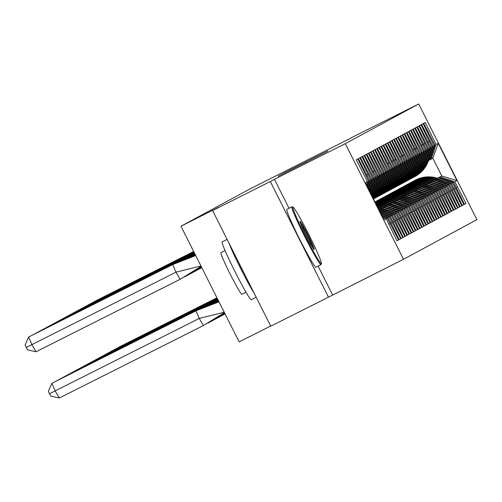 <?xml version="1.0" encoding="UTF-8"?>
<svg xmlns="http://www.w3.org/2000/svg" width="502" height="502" viewBox="0 0 502 502"><rect width="100%" height="100%" fill="white"/><g stroke="black" fill="none" stroke-linecap="round" stroke-linejoin="round"><path stroke-width="0.75" d="M327.919 150.951L284.27 172.895L327.919 150.951M352.034 137.529L250.598 188.608L180.971 226.226L239.134 341.875L270.666 326.018M289.014 208.274L274.437 179.296L270.314 181.523L328.484 297.171L270.76 326.2L212.591 210.551L218.608 207.301L180.971 226.226M270.314 181.523L212.591 210.551M307.488 161.449L278.133 176.208L307.488 161.449M274.437 179.296L345.326 143.654L418.737 103.989L476.9 219.638L403.489 259.302L345.326 143.654M351.971 137.41L418.737 103.989M325.196 152.401L282.262 173.981L325.196 152.401M327.097 151.453L280.198 175.098L327.097 151.453M370.087 192.122L374.9 177.532L375.904 176.993L371.091 191.582L370.018 192.159M378.979 209.968L380.045 209.39L378.96 209.936M372.898 190.603L374.793 184.874L374.385 185.094L372.195 190.986L377.008 176.397L378.012 175.857L373.199 190.446L372.503 190.804M378.947 209.905L382.154 208.255L378.928 209.874M375.007 189.467L376.902 183.732L374.304 189.844L379.117 175.254L380.121 174.715L375.308 189.304L374.611 189.668M380.516 209.014L384.262 207.113L380.503 209.008M376.412 188.708L381.225 174.119L382.229 173.573L377.416 188.168L375.32 189.254M382.624 207.872L386.371 205.977L382.612 207.866M378.521 187.566L383.333 172.977L384.337 172.437L379.525 187.026L377.429 188.118M384.733 206.736L388.479 204.835L384.714 206.73M381.332 186.047L383.227 180.318L382.819 180.538L380.629 186.43L385.442 171.841L386.446 171.295L381.633 185.891L380.936 186.248M386.873 205.607L390.587 203.699L386.822 205.588M383.44 184.912L385.335 179.176L382.737 185.288L387.55 170.699L388.554 170.159L383.741 184.749L383.045 185.112M388.95 204.452L392.696 202.557L388.931 204.452M384.846 184.152L389.659 169.557L390.656 169.017L385.85 183.613L383.754 184.698M391.089 203.329L394.804 201.421L391.039 203.31M387.657 182.634L389.552 176.899L386.954 183.01L391.767 168.421L392.765 167.881L387.958 182.471L387.262 182.835M393.166 202.174L396.913 200.279L393.148 202.174M389.765 181.492L391.654 175.763L391.253 175.976L389.063 181.875L393.875 167.279L394.873 166.739L390.067 181.329L389.37 181.693M395.275 201.038L399.021 199.143L395.256 201.032M391.171 180.733L395.984 166.143L396.982 165.604L392.175 180.193L390.079 181.285M397.415 199.909L401.129 198.001L397.364 199.896M393.982 179.214L395.871 173.485L395.469 173.698L393.279 179.597L398.092 165.001L399.09 164.461L394.283 179.051L393.587 179.415M399.523 198.767L403.238 196.866L399.473 198.754M396.091 178.072L397.979 172.343L395.388 178.455L400.201 163.865L401.198 163.326L396.392 177.915L395.695 178.273M401.631 197.631L405.346 195.724L401.581 197.619M397.496 177.313L402.309 162.723L403.307 162.184L398.5 176.773L396.404 177.865M403.702 196.483L407.455 194.588L403.69 196.477M400.307 175.794L402.196 170.065L399.605 176.177L404.417 161.588L405.415 161.048L400.602 175.637L399.906 175.995M405.811 195.341L409.563 193.446L405.798 195.334M402.416 174.658L404.305 168.923L401.713 175.035L406.526 160.445L407.524 159.906L402.711 174.495L402.014 174.859M407.919 194.205L411.671 192.304L407.906 194.199M403.821 173.899L408.634 159.31L409.632 158.77L404.819 173.359L402.729 174.445M410.027 193.063L413.78 191.168L410.015 193.057M406.633 172.381L408.521 166.645L405.93 172.757L410.743 158.168L411.74 157.628L406.927 172.217L406.231 172.581M412.167 191.933L415.888 190.026L412.123 191.921M408.741 171.238L410.63 165.509L408.038 171.621L412.851 157.032L413.849 156.486L409.036 171.082L408.339 171.439M414.244 190.785L417.997 188.89L414.232 190.779M410.849 170.103L412.738 164.367L410.147 170.479L414.959 155.89L415.957 155.35L411.144 169.94L410.448 170.303M416.353 189.649L420.105 187.748L416.34 189.643M412.255 169.343L417.068 154.754L418.066 154.208L413.253 168.804L411.163 169.889M418.461 188.507L422.213 186.612L418.448 188.501M415.066 167.825L416.955 162.09L414.363 168.201L419.176 153.612L420.174 153.072L415.361 167.662L414.665 168.026M420.601 187.378L424.322 185.47L420.557 187.365M417.175 166.683L419.063 160.954L416.472 167.066L421.285 152.47L422.282 151.93L417.469 166.526L416.773 166.884M422.709 186.242L426.43 184.334L422.665 186.223M418.58 165.924L423.393 151.334L424.391 150.795L419.578 165.384L417.488 166.476M424.786 185.087L428.539 183.192L424.774 185.087M421.391 164.405L423.28 158.676L420.689 164.788L425.501 150.192L426.499 149.652L421.686 164.242L420.99 164.606M426.895 183.952L430.647 182.057L426.882 183.945M423.5 163.269L425.389 157.534L422.797 163.646L427.61 149.056L428.608 148.517L423.795 163.106L423.098 163.47M429.003 182.81L432.755 180.915L428.99 182.81M424.905 162.51L429.718 147.914L430.716 147.375L425.903 161.964L423.813 163.056M431.111 181.674L434.864 179.779L431.099 181.668M427.717 160.985L429.605 155.256L429.197 155.476L427.014 161.368L431.827 146.779L432.824 146.239L428.011 160.828L427.315 161.186M433.251 180.544L436.972 178.637L433.207 180.532M429.825 159.849L431.714 154.114L429.122 160.226L433.935 145.636L434.933 145.097L430.12 159.686L429.423 160.05M435.328 179.396L439.081 177.501L435.316 179.39M436.972 178.637L451.555 183.475L450.551 184.014L435.968 179.176M460.183 206.548L461.777 205.751L450.551 184.014M461.777 205.751L460.208 206.598L449.447 184.617L448.443 185.156L434.161 180.155L431.13 181.68M458.075 207.69L459.669 206.887L448.443 185.156M459.669 206.887L458.1 207.734L447.338 185.753L446.334 186.292L432.053 181.297L429.022 182.816L431.751 181.454M455.967 208.826L457.56 208.029L446.334 186.292M457.56 208.029L455.992 208.876L445.23 186.895L444.226 187.434L429.944 182.433L426.913 183.958L429.643 182.596M453.858 209.968L455.452 209.165L444.226 187.434M455.452 209.165L453.883 210.012L443.122 188.03L442.118 188.57L427.836 183.575L424.805 185.094M451.75 211.104L453.344 210.307L442.118 188.57M453.344 210.307L451.775 211.154L441.013 189.172L440.009 189.712L425.426 184.874M449.641 212.246L451.235 211.442L440.009 189.712M451.235 211.442L449.666 212.29L438.905 190.308L437.901 190.848L423.318 186.01M447.533 213.381L449.127 212.584L437.901 190.848M449.127 212.584L447.558 213.432L436.796 191.45L435.799 191.99L421.511 186.989L418.48 188.514M445.425 214.523L447.018 213.72L435.799 191.99M447.018 213.72L445.45 214.567L434.688 192.586L433.69 193.126L419.402 188.131L416.371 189.649L419.101 188.288M443.316 215.659L444.91 214.862L433.69 193.126M444.91 214.862L443.341 215.709L432.58 193.728L431.582 194.268L417.294 189.267L414.263 190.791L416.993 189.43M441.208 216.801L442.802 215.998L431.582 194.268M442.802 215.998L441.233 216.845L430.471 194.864L429.474 195.41L414.89 190.565M439.099 217.937L440.693 217.14L429.474 195.41M440.693 217.14L439.124 217.987L428.363 196.006L427.365 196.546L413.077 191.544L410.046 193.069M436.991 219.079L438.585 218.276L427.365 196.546M438.585 218.276L437.016 219.123L426.254 197.142L425.257 197.688L410.969 192.686L407.938 194.211L410.674 192.85M434.889 220.221L436.476 219.418L425.257 197.688M436.476 219.418L434.908 220.265L424.146 198.284L423.148 198.823L408.86 193.822L405.829 195.347L408.565 193.985M432.78 221.357L434.368 220.56L423.148 198.823M434.368 220.56L432.799 221.407L422.038 199.426L421.04 199.965L406.752 194.964L403.721 196.489L406.457 195.127M430.672 222.499L432.26 221.696L421.04 199.965M432.26 221.696L430.691 222.543L419.929 200.562L418.932 201.101L404.348 196.263M428.564 223.635L430.151 222.838L418.932 201.101M430.151 222.838L428.582 223.685L417.821 201.704L416.823 202.243L402.24 197.405M426.455 224.777L428.043 223.974L416.823 202.243M428.043 223.974L426.474 224.821L415.712 202.839L414.715 203.379L400.132 198.541M424.347 225.913L425.934 225.116L414.715 203.379M425.934 225.116L424.366 225.963L413.604 203.981L412.606 204.521L398.318 199.52L395.287 201.045L398.023 199.683M422.238 227.055L423.826 226.251L412.606 204.521M423.826 226.251L422.257 227.099L411.496 205.117L410.498 205.657L396.21 200.662L393.179 202.18L395.915 200.819M420.13 228.19L421.718 227.393L410.498 205.657M421.718 227.393L420.149 228.241L409.387 206.259L408.39 206.799L393.806 201.961M418.022 229.332L419.609 228.529L408.39 206.799M419.609 228.529L418.041 229.376L407.279 207.395L406.281 207.935L391.993 202.94L388.968 204.458M415.913 230.468L417.501 229.671L406.281 207.935M417.501 229.671L415.932 230.518L405.17 208.537L404.173 209.077L389.59 204.239M413.805 231.61L415.392 230.807L404.173 209.077M415.392 230.807L413.824 231.654L403.062 209.673L402.064 210.212L387.776 205.218L384.752 206.736L387.481 205.374M411.696 232.746L413.284 231.949L402.064 210.212M413.284 231.949L411.722 232.796L400.954 210.815L399.956 211.355L385.668 206.353L382.643 207.878L385.373 206.517M409.588 233.888L411.176 233.085L399.956 211.355M411.176 233.085L409.613 233.932L398.845 211.951L397.848 212.49L383.559 207.495L380.535 209.02L383.264 207.652M407.48 235.024L409.067 234.227L397.848 212.49M409.067 234.227L407.505 235.074L396.737 213.093L395.739 213.632L381.156 208.794M405.371 236.166L406.959 235.363L395.739 213.632M406.959 235.363L405.396 236.21L394.628 214.228L393.631 214.774L379.048 209.936M403.263 237.302L404.85 236.505L393.631 214.774M404.85 236.505L403.288 237.352L392.52 215.371L391.522 215.91L380.052 212.108M401.154 238.444L402.742 237.647L391.522 215.91M402.742 237.647L401.18 238.488L390.412 216.506L389.414 217.052L381.162 214.31M399.046 239.586L400.634 238.783L389.414 217.052M400.634 238.783L399.071 239.63L388.303 217.648L387.306 218.188L382.273 216.519M396.938 240.722L398.532 239.925L387.306 218.188M398.532 239.925L396.963 240.772L386.195 218.79L384.011 219.97L365.28 182.734L367.47 181.548L366.366 184.893M366.918 185.985L368.575 180.952L357.813 158.971L356.244 159.818L367.47 181.548M368.575 180.952L369.579 180.413L367.414 186.976M367.96 188.068L370.683 179.81L359.921 157.829L358.353 158.676L369.579 180.413M370.683 179.81L371.687 179.27L368.462 189.053M369.008 190.145L372.791 178.674L362.03 156.693L360.461 157.54L371.687 179.27M372.791 178.674L373.795 178.135L369.503 191.136M374.9 177.532L364.138 155.551L362.569 156.398L373.795 178.135M377.008 176.397L366.247 154.415L364.678 155.262L375.904 176.993M379.117 175.254L368.355 153.273L366.786 154.12L378.012 175.857M381.225 174.119L370.463 152.137L368.895 152.984L380.121 174.715M383.333 172.977L372.572 150.995L371.003 151.842L382.229 173.573M385.442 171.841L374.68 149.86L373.111 150.7L384.337 172.437M387.55 170.699L376.789 148.718L375.22 149.565L386.446 171.295M389.659 169.557L378.897 147.575L377.328 148.423L388.554 170.159M391.767 168.421L381.005 146.44L379.437 147.287L390.656 169.017M393.875 167.279L383.114 145.298L381.545 146.145L392.765 167.881M395.984 166.143L385.222 144.162L383.653 145.009L394.873 166.739M398.092 165.001L387.331 143.02L385.762 143.867L396.982 165.604M400.201 163.865L389.439 141.884L387.87 142.731L399.09 164.461M402.309 162.723L391.547 140.742L389.979 141.589L401.198 163.326M404.417 161.588L393.656 139.606L392.087 140.453L403.307 162.184M406.526 160.445L395.764 138.464L394.195 139.311L405.415 161.048M408.634 159.31L397.873 137.328L396.304 138.175L407.524 159.906M410.743 158.168L399.981 136.186L398.412 137.033L409.632 158.77M412.851 157.032L402.089 135.051L400.521 135.898L411.74 157.628M414.959 155.89L404.198 133.909L402.629 134.756L413.849 156.486M417.068 154.754L406.306 132.773L404.737 133.62L415.957 155.35M419.176 153.612L408.415 131.631L406.846 132.478L418.066 154.208M421.285 152.47L410.523 130.489L408.954 131.336L420.174 153.072M423.393 151.334L412.631 129.353L411.063 130.2L422.282 151.93M425.501 150.192L414.734 128.211L413.171 129.058L424.391 150.795M427.61 149.056L416.842 127.075L415.279 127.922L426.499 149.652M429.718 147.914L418.95 125.933L417.388 126.78L428.608 148.517M431.827 146.779L421.059 124.797L419.496 125.644L430.716 147.375M433.935 145.636L423.167 123.655L421.605 124.502L432.824 146.239M437.468 178.266L441.798 176.033L432.837 158.218L431.231 159.09L436.043 144.501L425.276 122.519L423.713 123.366L434.933 145.097M436.043 144.501L438.215 143.321L456.945 180.563L454.768 181.737L440.185 176.899M464.4 204.27L465.994 203.473L454.768 181.737M465.994 203.473L464.425 204.32L453.664 182.339L452.66 182.879L438.378 177.877L435.347 179.402L438.077 178.041M462.292 205.412L463.886 204.609L452.66 182.879M463.886 204.609L462.317 205.456L451.555 183.475M381.746 215.471L388.303 217.648M368.311 188.758L368.468 188.288L368.161 188.457M381.263 213.733L380.792 213.576M380.635 213.268L390.412 216.506M369.359 190.842L370.576 187.152L369.158 190.44M379.895 211.794L383.371 212.591L379.681 211.367M379.525 211.06L392.52 215.371M370.79 191.745L372.685 186.01L372.277 186.229L370.388 191.965M379.343 209.773L385.072 211.675L385.48 211.455L379.75 209.554M380.045 209.39L394.628 214.228M372.195 190.986L371.103 191.532M381.451 208.631L387.18 210.533L387.588 210.313L381.859 208.412M382.154 208.255L396.737 213.093M374.304 189.844L373.212 190.396M383.559 207.495L389.288 209.397L389.696 209.177L383.967 207.276M384.262 207.113L398.845 211.951M377.115 188.325L379.01 182.596L378.602 182.816L376.713 188.545M385.668 206.353L391.397 208.255L391.805 208.035L386.076 206.134M386.371 205.977L400.954 210.815M379.223 187.19L381.118 181.454L380.711 181.674L378.822 187.409M387.776 205.218L393.505 207.119L393.913 206.899L388.184 204.998M388.479 204.835L403.062 209.673M380.629 186.43L379.537 186.976M389.885 204.076L395.614 205.977L396.022 205.757L390.292 203.856M390.587 203.699L405.17 208.537M382.737 185.288L381.645 185.84M388.981 204.465L391.698 203.097M391.993 202.94L397.722 204.841L398.13 204.621L392.401 202.72M392.696 202.557L407.279 207.395M385.549 183.77L387.444 178.041L387.036 178.26L385.147 183.989M394.101 201.798L399.83 203.699L400.238 203.479L394.509 201.578M394.804 201.421L409.387 206.259M386.954 183.01L385.862 183.563M396.21 200.662L401.939 202.563L402.347 202.344L396.618 200.442M396.913 200.279L411.496 205.117M389.063 181.875L387.971 182.421M398.318 199.52L404.047 201.421L404.455 201.202L398.726 199.3M399.021 199.143L413.604 203.981M391.874 180.356L393.763 174.621L391.472 180.569M400.427 198.384L406.156 200.285L406.564 200.066L400.834 198.165M401.129 198.001L415.712 202.839M393.279 179.597L392.187 180.143M402.535 197.242L408.264 199.143L408.672 198.924L402.943 197.022M403.238 196.866L417.821 201.704M395.388 178.455L394.296 179.001M404.643 196.106L410.78 197.788L405.051 195.887M405.346 195.724L419.929 200.562M398.199 176.936L400.088 171.201L397.797 177.156M406.752 194.964L412.481 196.866L412.889 196.646L407.16 194.745M407.455 194.588L422.038 199.426M399.605 176.177L398.513 176.723M408.86 193.822L414.589 195.724L414.997 195.504L409.268 193.609M409.563 193.446L424.146 198.284M401.713 175.035L400.621 175.587M410.969 192.686L416.698 194.588L417.106 194.368L411.376 192.467M411.671 192.304L426.254 197.142M410.059 193.075L412.782 191.708M404.524 173.516L406.413 167.787L404.116 173.736M413.077 191.544L418.806 193.446L419.214 193.226L413.485 191.331M413.78 191.168L428.363 196.006M405.93 172.757L404.838 173.309M415.185 190.409L420.914 192.31L421.322 192.09L415.593 190.189M415.888 190.026L430.471 194.864M408.038 171.621L406.946 172.167M417.294 189.267L423.023 191.168L423.431 190.948L417.695 189.047M417.997 188.89L432.58 193.728M410.147 170.479L409.055 171.031M419.402 188.131L425.131 190.032L425.533 189.812L419.804 187.911M420.105 187.748L434.688 192.586M418.492 188.52L421.209 187.152M412.958 168.961L414.847 163.232L412.55 169.18M421.511 186.989L427.24 188.89L427.641 188.67L421.912 186.769M422.213 186.612L436.796 191.45M414.363 168.201L413.272 168.754M423.619 185.853L429.348 187.754L429.75 187.535L424.021 185.633M424.322 185.47L438.905 190.308M416.472 167.066L415.38 167.612M425.727 184.711L431.456 186.612L431.858 186.393L426.129 184.491M426.43 184.334L441.013 189.172M424.817 185.1L427.535 183.732M419.283 165.547L421.172 159.812L418.875 165.767M427.836 183.575L433.565 185.476L433.966 185.257L428.237 183.355M428.539 183.192L443.122 188.03M420.689 164.788L419.597 165.334M429.944 182.433L435.673 184.334L436.075 184.115L430.346 182.213M430.647 182.057L445.23 186.895M422.797 163.646L421.705 164.198M432.053 181.297L437.782 183.199L438.183 182.979L432.454 181.078M432.755 180.915L447.338 185.753M431.143 181.68L433.86 180.318M425.608 162.127L427.497 156.398L427.089 156.611L425.2 162.347M434.161 180.155L439.89 182.057L440.292 181.837L434.563 179.936M434.864 179.779L449.447 184.617M427.014 161.368L425.922 161.914M436.269 179.019L442.4 180.701L436.671 178.8M429.122 160.226L428.03 160.778M438.378 177.877L444.107 179.779L444.508 179.559L438.779 177.658M439.081 177.501L453.664 182.339M431.231 159.09L430.139 159.636M437.399 178.241L441.798 176.033L456.945 180.563M432.837 158.218L438.215 143.321M328.484 297.171L403.489 259.302M382.857 217.68L386.195 218.79M456.381 187.735L457.504 187.171M454.272 188.877L455.396 188.313M388.912 224.187L390.041 223.622M366.592 175.054L368.179 174.25M366.592 175.06L367.953 174.376M391.02 223.051L392.15 222.486M393.129 221.909L394.258 221.344M395.237 220.773L396.367 220.209M372.917 171.634L374.505 170.837M372.917 171.64L374.279 170.956M397.346 219.631L398.475 219.067M399.454 218.495L400.583 217.931M401.562 217.353L402.692 216.789M403.671 216.218L404.8 215.653M405.779 215.076L406.902 214.511M407.888 213.94L409.011 213.375M409.996 212.798L411.119 212.233M387.669 163.658L389.263 162.861M387.676 163.671L389.031 162.987M412.104 211.662L413.228 211.091M414.213 210.52L415.336 209.955M391.886 161.38L393.48 160.584M391.893 161.387L393.248 160.709M416.321 209.384L417.444 208.813M393.995 160.245L395.589 159.441M394.001 160.251L395.356 159.567M418.43 208.242L419.553 207.677M420.538 207.1L421.661 206.535M422.646 205.964L423.77 205.4M400.32 156.825L401.914 156.028M400.326 156.831L401.682 156.153M424.755 204.822L425.878 204.258M402.428 155.689L404.022 154.886M402.435 155.695L403.79 155.011M426.863 203.686L427.986 203.122M428.972 202.544L430.095 201.98M431.08 201.409L432.203 200.844M433.188 200.267L434.312 199.702M435.297 199.131L436.42 198.566M412.97 149.991L414.564 149.194M412.977 149.998L414.332 149.314M437.405 197.989L438.528 197.424M415.079 148.856L416.673 148.052M415.085 148.862L416.44 148.178M439.514 196.853L440.637 196.288M441.622 195.711L442.745 195.146M443.73 194.575L444.854 194.01M421.404 145.436L422.998 144.632M421.41 145.442L422.766 144.758M445.839 193.433L446.962 192.868M423.512 144.294L425.106 143.497M423.519 144.306L424.874 143.622M447.947 192.297L449.07 191.726M450.056 191.155L451.179 190.591M427.729 142.016L429.323 141.219M427.735 142.022L429.091 141.344M452.164 190.02L453.287 189.449M444.088 179.772L444.508 179.559M441.98 180.915L442.4 180.701M439.871 182.05L440.292 181.837M437.763 183.192L438.183 182.979M435.654 184.328L436.075 184.115M433.546 185.47L433.966 185.257M431.438 186.606L431.858 186.393M429.329 187.748L429.75 187.535M427.221 188.884L427.641 188.67M425.112 190.026L425.533 189.812M423.004 191.162L423.431 190.948M420.896 192.304L421.322 192.09M418.787 193.439L419.214 193.226M416.679 194.581L417.106 194.368M414.57 195.717L414.997 195.504M412.462 196.859L412.889 196.646M410.354 197.995L410.78 197.788M408.245 199.137L408.672 198.924M406.137 200.279L406.564 200.066M404.028 201.415L404.455 201.202M401.92 202.557L402.347 202.344M399.812 203.693L400.238 203.479M397.703 204.835L398.13 204.621M395.595 205.971L396.022 205.757M393.486 207.113L393.913 206.899M391.378 208.248L391.805 208.035M389.27 209.39L389.696 209.177M387.161 210.526L387.588 210.313M385.053 211.668L385.48 211.455M382.944 212.804L383.371 212.591M332.606 294.944L318.092 266.098M325.842 152.018L286.655 171.728L325.842 152.012M316.982 156.568L305.385 162.397L317 156.599M437.16 178.461A28.482 28.432 -118.4 0 0 414.752 180.444A28.482 28.432 -118.4 0 0 414.621 180.519M414.752 180.444L415.098 180.256A28.482 28.432 61.6 0 1 437.518 178.285M413.566 181.09A28.482 28.432 61.6 0 1 436.514 178.787M436.878 178.605A28.482 28.432 -118.4 0 0 414.483 180.588L414.137 180.776M216.952 297.768L119.388 346.901M96.12 300.642L193.684 251.508M413.529 177.3A28.482 28.432 -118.4 0 0 427.516 161.086M427.861 160.91A28.482 28.432 61.6 0 1 414.451 176.811L414.112 176.999M428.143 160.722A28.482 28.432 61.6 0 1 414.727 176.666L415.066 176.478A28.482 28.432 -118.4 0 0 428.482 160.546M321.33 263.6A31.588 1.876 63.3 0 0 321.399 263.506A31.588 1.876 63.3 0 0 308.812 234.541A31.588 1.876 63.3 0 0 293.074 207.163A31.588 1.876 63.3 0 0 292.948 207.169A31.588 1.876 63.3 0 0 305.492 236.273A31.588 1.876 63.3 0 0 321.33 263.6M321.399 263.506L321.06 264.541A32.36 1.92 -116.7 0 1 320.985 264.642A32.36 1.92 -116.7 0 1 304.745 236.618A32.36 1.92 -116.7 0 1 291.907 206.818L291.907 206.818A32.36 1.92 -116.7 0 1 292.032 206.818L293.074 207.163M314.233 249.494A15.794 0.935 -116.7 0 1 314.17 249.494A15.794 0.935 -116.7 0 1 306.302 235.802A15.794 0.935 -116.7 0 1 300.008 221.326A15.794 0.935 -116.7 0 1 300.045 221.275A15.794 0.935 -116.7 0 1 307.964 234.936A15.794 0.935 -116.7 0 1 314.233 249.494M256.189 297.228L251.251 299.707A32.36 1.92 -116.7 0 1 251.251 299.707A32.36 1.92 -116.7 0 1 235.011 271.682A32.36 1.92 -116.7 0 1 222.173 241.882A32.36 1.92 -116.7 0 1 222.179 241.882L227.105 239.404M241.876 294.279A23.299 1.381 -116.7 0 1 241.87 294.285A23.299 1.381 -116.7 0 1 230.18 274.105A23.299 1.381 -116.7 0 1 220.936 252.65L220.936 252.65A23.299 1.381 -116.7 0 1 220.936 252.644M320.985 264.642A32.36 1.92 -116.7 0 1 320.985 264.648L315.902 267.202A32.36 1.92 -116.7 0 1 315.902 267.202A32.36 1.92 -116.7 0 1 299.663 239.172A32.36 1.92 -116.7 0 1 286.824 209.378A32.36 1.92 -116.7 0 1 286.83 209.372L291.907 206.818M245.07 275.127A17.608 1.042 -116.7 0 1 238.243 261.555M312.997 248.026A15.016 0.891 63.3 0 0 307.243 235.331A15.016 0.891 63.3 0 0 300.491 223.145M254.326 293.532A32.36 1.92 -116.7 0 1 240.797 268.802A32.36 1.92 -116.7 0 1 228.987 243.15M435.052 179.603A28.482 28.432 -118.4 0 0 412.644 181.586A28.482 28.432 -118.4 0 0 412.512 181.655M412.644 181.586L412.989 181.398A28.482 28.432 61.6 0 1 435.41 179.421M411.458 182.232A28.482 28.432 61.6 0 1 434.406 179.923M434.77 179.747A28.482 28.432 -118.4 0 0 412.374 181.73L412.029 181.912M216.983 297.83L117.28 348.043M432.944 180.739A28.482 28.432 -118.4 0 0 410.536 182.722A28.482 28.432 -118.4 0 0 410.404 182.797M410.536 182.722L410.881 182.533A28.482 28.432 61.6 0 1 433.301 180.563M409.35 183.374A28.482 28.432 61.6 0 1 432.297 181.065M432.661 180.883A28.482 28.432 -118.4 0 0 410.266 182.866L409.921 183.054M217.015 297.893L115.171 349.179M430.835 181.881A28.482 28.432 -118.4 0 0 408.427 183.864A28.482 28.432 -118.4 0 0 408.295 183.933M408.427 183.864L408.772 183.676A28.482 28.432 61.6 0 1 431.193 181.699M407.241 184.51A28.482 28.432 61.6 0 1 430.189 182.201M430.553 182.025A28.482 28.432 -118.4 0 0 408.157 184.008L407.812 184.196M217.046 297.956L113.063 350.321M428.727 183.017A28.482 28.432 -118.4 0 0 406.319 185A28.482 28.432 -118.4 0 0 406.187 185.075M406.319 185L406.664 184.811A28.482 28.432 61.6 0 1 429.084 182.841M405.133 185.652A28.482 28.432 61.6 0 1 428.08 183.343M428.444 183.161A28.482 28.432 -118.4 0 0 406.049 185.144L405.704 185.332M217.077 298.019L110.955 351.456M426.618 184.159A28.482 28.432 -118.4 0 0 404.21 186.142A28.482 28.432 -118.4 0 0 404.079 186.211M404.21 186.142L404.556 185.953A28.482 28.432 61.6 0 1 426.976 183.977M403.024 186.788A28.482 28.432 61.6 0 1 425.972 184.485M426.336 184.303A28.482 28.432 -118.4 0 0 403.941 186.286L403.595 186.474M217.109 298.081L108.846 352.599M94.018 301.784L193.716 251.571M411.42 178.436A28.482 28.432 -118.4 0 0 425.407 162.228M425.752 162.052A28.482 28.432 61.6 0 1 412.349 177.946L412.004 178.135M426.035 161.857A28.482 28.432 61.6 0 1 412.619 177.802L412.958 177.614A28.482 28.432 -118.4 0 0 426.374 161.688M91.91 302.919L193.747 251.634M409.318 179.578A28.482 28.432 -118.4 0 0 423.299 163.363M423.644 163.188A28.482 28.432 61.6 0 1 410.241 179.088L409.896 179.277M423.926 162.999A28.482 28.432 61.6 0 1 410.51 178.944L410.856 178.756A28.482 28.432 -118.4 0 0 424.265 162.83M89.802 304.061L193.785 251.697M407.21 180.714A28.482 28.432 -118.4 0 0 421.191 164.505M421.536 164.33A28.482 28.432 61.6 0 1 408.132 180.224L407.787 180.413M421.818 164.135A28.482 28.432 61.6 0 1 408.402 180.08L408.747 179.892A28.482 28.432 -118.4 0 0 422.157 163.966M87.693 305.197L193.816 251.759M405.101 181.856A28.482 28.432 -118.4 0 0 419.082 165.641M419.427 165.465A28.482 28.432 61.6 0 1 406.024 181.366L405.679 181.555M419.71 165.277A28.482 28.432 61.6 0 1 406.294 181.222L406.639 181.034A28.482 28.432 -118.4 0 0 420.048 165.108M85.585 306.339L193.847 251.822M402.993 182.998A28.482 28.432 -118.4 0 0 416.974 166.783M417.319 166.608A28.482 28.432 61.6 0 1 403.915 182.502L403.57 182.69M417.601 166.413A28.482 28.432 61.6 0 1 404.185 182.358L404.53 182.176A28.482 28.432 -118.4 0 0 417.94 166.244M424.51 185.301A28.482 28.432 -118.4 0 0 402.102 187.277A28.482 28.432 -118.4 0 0 401.97 187.353M402.102 187.277L402.447 187.089A28.482 28.432 61.6 0 1 424.868 185.119M400.916 187.93A28.482 28.432 61.6 0 1 423.864 185.621M424.228 185.439A28.482 28.432 -118.4 0 0 401.832 187.422L401.487 187.61M217.14 298.144L106.738 353.734M83.476 307.481L193.879 251.885M400.885 184.134A28.482 28.432 -118.4 0 0 414.865 167.925M415.21 167.743A28.482 28.432 61.6 0 1 401.807 183.644L401.462 183.832M415.493 167.555A28.482 28.432 61.6 0 1 402.077 183.5L402.422 183.312A28.482 28.432 -118.4 0 0 415.832 167.386M422.402 186.437A28.482 28.432 -118.4 0 0 399.994 188.419A28.482 28.432 -118.4 0 0 399.862 188.488M399.994 188.419L400.339 188.231A28.482 28.432 61.6 0 1 422.759 186.255M398.808 189.066A28.482 28.432 61.6 0 1 421.755 186.763M422.119 186.581A28.482 28.432 -118.4 0 0 399.724 188.564L399.379 188.752M217.171 298.207L104.629 354.876M81.368 308.617L193.91 251.948M398.776 185.276A28.482 28.432 -118.4 0 0 412.757 169.061M413.102 168.885A28.482 28.432 61.6 0 1 399.699 184.786L399.354 184.968M413.384 168.691A28.482 28.432 61.6 0 1 399.968 184.636L400.314 184.454A28.482 28.432 -118.4 0 0 413.723 168.521M420.293 187.579A28.482 28.432 -118.4 0 0 397.885 189.555A28.482 28.432 -118.4 0 0 397.753 189.63M397.885 189.555L398.23 189.373A28.482 28.432 61.6 0 1 420.651 187.397M396.699 190.208A28.482 28.432 61.6 0 1 419.647 187.899M420.011 187.717A28.482 28.432 -118.4 0 0 397.615 189.706L397.27 189.888M217.203 298.27L102.521 356.018M79.26 309.759L193.941 252.01M396.668 186.411A28.482 28.432 -118.4 0 0 410.655 170.203M410.994 170.021A28.482 28.432 61.6 0 1 397.59 185.922L397.245 186.11M411.276 169.833A28.482 28.432 61.6 0 1 397.86 185.778L398.205 185.589A28.482 28.432 -118.4 0 0 411.621 169.663M418.185 188.714A28.482 28.432 -118.4 0 0 395.777 190.697A28.482 28.432 -118.4 0 0 395.645 190.766M395.777 190.697L396.122 190.509A28.482 28.432 61.6 0 1 418.542 188.532M394.591 191.344A28.482 28.432 61.6 0 1 417.538 189.041M417.902 188.859A28.482 28.432 -118.4 0 0 395.507 190.842L395.162 191.03M217.24 298.332L100.413 357.154M77.151 310.895L193.973 252.079M394.559 187.553A28.482 28.432 -118.4 0 0 408.546 171.339M408.885 171.163A28.482 28.432 61.6 0 1 395.482 187.064L395.137 187.246M409.168 170.969A28.482 28.432 61.6 0 1 395.752 186.913L396.097 186.731A28.482 28.432 -118.4 0 0 409.513 170.799M416.076 189.856A28.482 28.432 -118.4 0 0 393.668 191.833A28.482 28.432 -118.4 0 0 393.537 191.908M393.668 191.833L394.014 191.651A28.482 28.432 61.6 0 1 416.434 189.674M392.482 192.486A28.482 28.432 61.6 0 1 415.436 190.176M415.794 189.994A28.482 28.432 -118.4 0 0 393.399 191.984L393.053 192.166M217.272 298.395L98.304 358.296M75.043 312.037L194.004 252.142M392.451 188.689A28.482 28.432 -118.4 0 0 406.438 172.481M406.777 172.299A28.482 28.432 61.6 0 1 393.373 188.2L393.028 188.388M407.059 172.111A28.482 28.432 61.6 0 1 393.643 188.055L393.988 187.867A28.482 28.432 -118.4 0 0 407.404 171.941M413.968 190.992A28.482 28.432 -118.4 0 0 391.56 192.975A28.482 28.432 -118.4 0 0 391.428 193.05M391.56 192.975L391.905 192.787A28.482 28.432 61.6 0 1 414.326 190.81M390.374 193.621A28.482 28.432 61.6 0 1 413.328 191.318M413.686 191.136A28.482 28.432 -118.4 0 0 391.29 193.119L390.945 193.308M217.303 298.464L96.196 359.432M72.934 313.173L194.036 252.205M390.343 189.831A28.482 28.432 -118.4 0 0 404.33 173.617M404.668 173.441A28.482 28.432 61.6 0 1 391.265 189.342L390.92 189.524M404.951 173.253A28.482 28.432 61.6 0 1 391.535 189.191L391.88 189.009A28.482 28.432 -118.4 0 0 405.296 173.077M411.86 192.134A28.482 28.432 -118.4 0 0 389.452 194.111A28.482 28.432 -118.4 0 0 389.32 194.186M389.452 194.111L389.797 193.929A28.482 28.432 61.6 0 1 412.217 191.952M388.266 194.763A28.482 28.432 61.6 0 1 411.22 192.454M411.577 192.272A28.482 28.432 -118.4 0 0 389.182 194.261L388.837 194.443M217.335 298.527L94.087 360.574M70.826 314.315L194.067 252.268M388.234 190.967A28.482 28.432 -118.4 0 0 402.221 174.759M402.56 174.577A28.482 28.432 61.6 0 1 389.157 190.478L388.812 190.666M402.849 174.389A28.482 28.432 61.6 0 1 389.426 190.333L389.772 190.145A28.482 28.432 -118.4 0 0 403.188 174.219M409.751 193.27A28.482 28.432 -118.4 0 0 387.343 195.253A28.482 28.432 -118.4 0 0 387.211 195.328M387.343 195.253L387.688 195.065A28.482 28.432 61.6 0 1 410.109 193.088M386.157 195.899A28.482 28.432 61.6 0 1 409.111 193.596M409.469 193.414A28.482 28.432 -118.4 0 0 387.073 195.397L386.728 195.585M217.366 298.59L91.979 361.71M68.718 315.451L194.098 252.33M386.126 192.109A28.482 28.432 -118.4 0 0 400.113 175.895M400.452 175.719A28.482 28.432 61.6 0 1 387.048 191.62L386.703 191.802M400.74 175.531A28.482 28.432 61.6 0 1 387.318 191.469L387.663 191.287A28.482 28.432 -118.4 0 0 401.079 175.355M407.643 194.412A28.482 28.432 -118.4 0 0 385.235 196.389A28.482 28.432 -118.4 0 0 385.103 196.464M385.235 196.389L385.58 196.207A28.482 28.432 61.6 0 1 408 194.23M384.055 197.041A28.482 28.432 61.6 0 1 384.62 196.721A28.482 28.432 61.6 0 1 407.003 194.732M407.36 194.55A28.482 28.432 -118.4 0 0 384.965 196.539L384.62 196.721M217.397 298.652L89.871 362.852M66.609 316.593L194.13 252.393M384.017 193.245A28.482 28.432 -118.4 0 0 398.004 177.037M398.343 176.861A28.482 28.432 61.6 0 1 384.94 192.755L384.595 192.944M398.632 176.666A28.482 28.432 61.6 0 1 385.21 192.611L385.555 192.423A28.482 28.432 -118.4 0 0 398.971 176.497M405.534 195.548A28.482 28.432 -118.4 0 0 383.126 197.531A28.482 28.432 -118.4 0 0 382.995 197.606M383.126 197.531L383.472 197.342A28.482 28.432 61.6 0 1 405.892 195.366M381.947 198.177A28.482 28.432 61.6 0 1 404.894 195.874M405.252 195.692A28.482 28.432 -118.4 0 0 382.857 197.675L382.518 197.863M217.429 298.715L87.768 363.988M64.501 317.728L194.161 252.456M381.909 194.387A28.482 28.432 -118.4 0 0 395.896 178.172M396.235 177.997A28.482 28.432 61.6 0 1 382.831 193.897L382.486 194.079M396.524 177.808A28.482 28.432 61.6 0 1 383.101 193.753L383.446 193.565A28.482 28.432 -118.4 0 0 396.862 177.633M403.426 196.69A28.482 28.432 -118.4 0 0 380.886 198.742M381.024 198.666L381.363 198.485A28.482 28.432 61.6 0 1 403.784 196.508M379.838 199.319A28.482 28.432 61.6 0 1 402.786 197.01M403.144 196.828A28.482 28.432 -118.4 0 0 380.748 198.817L380.409 198.999M217.46 298.778L85.66 365.13M62.392 318.87L194.192 252.519M379.801 195.523A28.482 28.432 -118.4 0 0 393.788 179.314M394.126 179.139A28.482 28.432 61.6 0 1 380.723 195.033L380.378 195.222M394.415 178.944A28.482 28.432 61.6 0 1 380.993 194.889L381.338 194.701A28.482 28.432 -118.4 0 0 394.754 178.775M401.318 197.826A28.482 28.432 -118.4 0 0 378.778 199.884M378.916 199.809L379.255 199.62A28.482 28.432 61.6 0 1 401.675 197.65M377.73 200.455A28.482 28.432 61.6 0 1 400.678 198.152M401.035 197.97A28.482 28.432 -118.4 0 0 378.64 199.953L378.301 200.141M217.492 298.841L83.552 366.265M60.284 320.006L194.224 252.581M377.692 196.665A28.482 28.432 -118.4 0 0 391.679 180.45M392.018 180.274A28.482 28.432 61.6 0 1 378.615 196.175L378.27 196.364M392.307 180.086A28.482 28.432 61.6 0 1 378.884 196.031L379.23 195.843A28.482 28.432 -118.4 0 0 392.646 179.917M399.209 198.968A28.482 28.432 -118.4 0 0 376.807 200.951A28.482 28.432 -118.4 0 0 376.669 201.02M376.807 200.951L377.146 200.762A28.482 28.432 61.6 0 1 399.567 198.786M375.621 201.597A28.482 28.432 61.6 0 1 398.569 199.288M398.927 199.112A28.482 28.432 -118.4 0 0 376.531 201.095L376.193 201.277M217.523 298.903L81.443 367.408M58.176 321.148L194.255 252.644M375.584 197.801A28.482 28.432 -118.4 0 0 389.571 181.592M389.91 181.417A28.482 28.432 61.6 0 1 376.506 197.311L376.161 197.499M390.198 181.222A28.482 28.432 61.6 0 1 376.776 197.167L377.121 196.979A28.482 28.432 -118.4 0 0 390.537 181.053M397.101 200.103A28.482 28.432 -118.4 0 0 374.944 201.955L375.044 201.898A28.482 28.432 61.6 0 1 397.465 199.928M396.818 200.248A28.482 28.432 -118.4 0 0 375.17 201.848A28.482 28.432 -118.4 0 0 374.95 201.955A28.482 28.432 61.6 0 1 396.461 200.43M217.554 298.966L79.335 368.543M56.067 322.284L194.287 252.707M373.475 198.943A28.482 28.432 -118.4 0 0 387.462 182.728M387.801 182.552A28.482 28.432 61.6 0 1 374.398 198.453L374.053 198.641M388.09 182.364A28.482 28.432 61.6 0 1 374.668 198.309L375.013 198.121A28.482 28.432 -118.4 0 0 388.429 182.195M217.586 299.029L77.226 369.685M374.988 202.036A28.482 28.432 61.6 0 1 395.356 201.064M394.992 201.246A28.482 28.432 -118.4 0 0 375 202.068M375.038 202.13A28.482 28.432 61.6 0 1 394.352 201.566M394.71 201.39A28.482 28.432 -118.4 0 0 375.019 202.093M53.959 323.426L194.318 252.77M373.419 198.924A28.482 28.432 -118.4 0 0 385.354 183.87M385.693 183.694A28.482 28.432 61.6 0 1 373.432 198.943A28.482 28.432 61.6 0 0 385.982 183.5M373.444 198.961A28.482 28.432 -118.4 0 0 386.32 183.33M217.617 299.092L75.118 370.821M375.119 202.3A28.482 28.432 61.6 0 1 393.248 202.206M392.884 202.388A28.482 28.432 -118.4 0 0 375.151 202.356M375.214 202.482A28.482 28.432 61.6 0 1 392.244 202.708M392.602 202.526A28.482 28.432 -118.4 0 0 375.176 202.413M51.85 324.568L194.356 252.832M373.312 198.698A28.482 28.432 -118.4 0 0 383.246 185.006M383.584 184.83A28.482 28.432 61.6 0 1 373.337 198.748M373.375 198.823A28.482 28.432 -118.4 0 0 384.212 184.472M383.873 184.642A28.482 28.432 61.6 0 1 373.35 198.786M217.648 299.154L217.102 299.531M217.065 299.449L73.01 371.963M375.345 202.745A28.482 28.432 61.6 0 1 391.14 203.341M390.776 203.523A28.482 28.432 -118.4 0 0 375.389 202.839M375.483 203.015A28.482 28.432 61.6 0 1 390.136 203.85M390.493 203.668A28.482 28.432 -118.4 0 0 375.433 202.915M49.742 325.704L194.387 252.895M373.105 198.29A28.482 28.432 -118.4 0 0 381.137 186.148M381.476 185.972A28.482 28.432 61.6 0 1 373.143 198.372M373.212 198.497A28.482 28.432 -118.4 0 0 382.104 185.608M381.765 185.778A28.482 28.432 61.6 0 1 373.174 198.428M217.699 299.248L214.994 300.673M214.956 300.591L70.901 373.099M375.672 203.392A28.482 28.432 61.6 0 1 389.031 204.483M388.667 204.665A28.482 28.432 -118.4 0 0 375.734 203.517M375.854 203.756A28.482 28.432 61.6 0 1 388.027 204.985M388.385 204.803A28.482 28.432 -118.4 0 0 375.785 203.617M47.634 326.846L194.431 252.989M199.438 268.928L201.547 267.786M372.798 197.675A28.482 28.432 -118.4 0 0 379.029 187.29M379.368 187.108A28.482 28.432 61.6 0 1 372.854 197.794M372.948 197.983A28.482 28.432 -118.4 0 0 379.995 186.75M379.656 186.92A28.482 28.432 61.6 0 1 372.898 197.876M222.706 315.187L225.065 313.907M217.768 299.387L212.886 301.809M212.848 301.727L68.793 374.241M376.098 204.245A28.482 28.432 61.6 0 1 386.923 205.619M386.559 205.801A28.482 28.432 -118.4 0 0 376.18 204.408M376.331 204.709A28.482 28.432 61.6 0 1 385.919 206.127M386.276 205.945A28.482 28.432 -118.4 0 0 376.249 204.54M45.525 327.982L194.5 253.127M372.377 196.847A28.482 28.432 -118.4 0 0 376.92 188.426M377.259 188.25A28.482 28.432 61.6 0 1 372.453 196.997M372.584 197.255A28.482 28.432 -118.4 0 0 377.887 187.886M377.548 188.055A28.482 28.432 61.6 0 1 372.509 197.11M220.598 316.323L225.047 313.863M217.855 299.562L210.777 302.951M210.74 302.869L66.684 375.383M376.644 205.331A28.482 28.432 61.6 0 1 384.814 206.761M384.45 206.943A28.482 28.432 -118.4 0 0 376.745 205.538M376.939 205.914A28.482 28.432 61.6 0 1 383.81 207.263M384.168 207.081A28.482 28.432 -118.4 0 0 376.833 205.701M43.417 329.124L194.588 253.303M201.779 267.604L197.33 270.063M371.838 195.774A28.482 28.432 -118.4 0 0 374.812 189.568M375.151 189.386A28.482 28.432 61.6 0 1 371.938 195.968M372.101 196.295A28.482 28.432 -118.4 0 0 375.778 189.028M375.44 189.198A28.482 28.432 61.6 0 1 372.007 196.113M218.489 317.465L225.003 313.781M217.962 299.776L208.669 304.087M208.631 304.005L64.576 376.519M377.328 206.686A28.482 28.432 61.6 0 1 382.706 207.897M382.342 208.079A28.482 28.432 -118.4 0 0 377.454 206.931M377.686 207.401A28.482 28.432 61.6 0 1 381.702 208.405M382.06 208.223A28.482 28.432 -118.4 0 0 377.554 207.138M41.308 330.26L185.363 257.746L194.694 253.516M201.741 267.522L195.222 271.205M371.154 194.412A28.482 28.432 -118.4 0 0 372.704 190.704M373.042 190.528A28.482 28.432 61.6 0 1 371.273 194.657M371.486 195.071A28.482 28.432 -118.4 0 0 373.67 190.164M373.331 190.34A28.482 28.432 61.6 0 1 371.367 194.839M216.381 318.601L224.946 313.662M218.088 300.027L206.56 305.229M206.523 305.147L62.468 377.661M378.163 208.355A28.482 28.432 61.6 0 1 380.598 209.039M380.234 209.221A28.482 28.432 -118.4 0 0 378.32 208.663M378.608 209.24A28.482 28.432 61.6 0 1 379.594 209.541M379.951 209.359A28.482 28.432 -118.4 0 0 378.445 208.914M39.2 331.402L183.255 258.888L194.826 253.767M201.678 267.403L193.113 272.341M370.294 192.699A28.482 28.432 -118.4 0 0 370.595 191.846M370.934 191.664A28.482 28.432 61.6 0 1 370.445 193.006M370.708 193.527A28.482 28.432 -118.4 0 0 371.562 191.306M371.223 191.475A28.482 28.432 61.6 0 1 370.564 193.239M214.272 319.743L224.871 313.512M218.232 300.315L204.452 306.371M204.414 306.283L60.359 378.797M37.092 332.537L181.147 260.023L194.971 254.056M201.603 267.252L191.005 273.483M212.164 320.878L224.777 313.33M218.395 300.642L202.344 307.506M202.306 307.425L58.251 379.939M34.983 333.679L179.038 261.165L195.134 254.382M201.509 267.07L188.896 274.619M210.056 322.02L224.67 313.11M218.577 300.999L200.235 308.648M200.198 308.561L56.142 381.074M32.875 334.815L176.93 262.301L195.309 254.74M201.402 266.851L186.788 275.761M207.947 323.156L224.545 312.859M218.772 301.388L198.127 309.784M198.089 309.703L54.034 382.217M30.766 335.957L174.821 263.443L195.51 255.129M201.277 266.6L184.68 276.897M224.218 312.219L199.256 318.431L203.385 325.56L224.4 312.583M218.985 301.809L195.981 310.838L199.256 318.431L55.17 390.882L59.299 398.011L203.385 325.56M51.894 383.29L55.17 390.882L49.453 393.744L48.368 391.215L51.894 383.29L195.981 310.838M59.299 398.011L50.834 396.116L49.453 393.744M172.713 264.579L175.989 272.172L31.902 344.623L28.633 337.03L172.713 264.579L195.717 255.549M201.139 266.324L180.118 279.3L36.037 351.751L27.566 349.863L26.192 347.484L25.1 344.956L28.633 337.03M180.118 279.3L175.989 272.172L200.957 265.96M26.192 347.484L31.902 344.623L36.037 351.751M225.059 250.573L220.936 252.65M245.993 292.208L241.87 294.285"/></g></svg>
